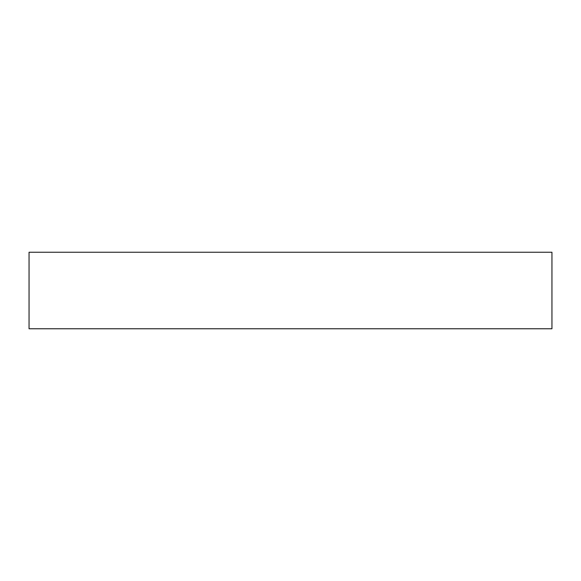 <?xml version="1.0" encoding="UTF-8"?>
<svg xmlns="http://www.w3.org/2000/svg" width="581" height="581" viewBox="0 0 581 581"><rect width="100%" height="100%" fill="white"/><g stroke="black" fill="none" stroke-linecap="round" stroke-linejoin="round"><path stroke-width="0.87" d="M29.05 252.241L29.05 328.759L551.95 328.759L551.95 252.241L29.05 252.241L551.95 252.241L551.95 328.759L29.05 328.759L29.05 252.241"/></g></svg>
